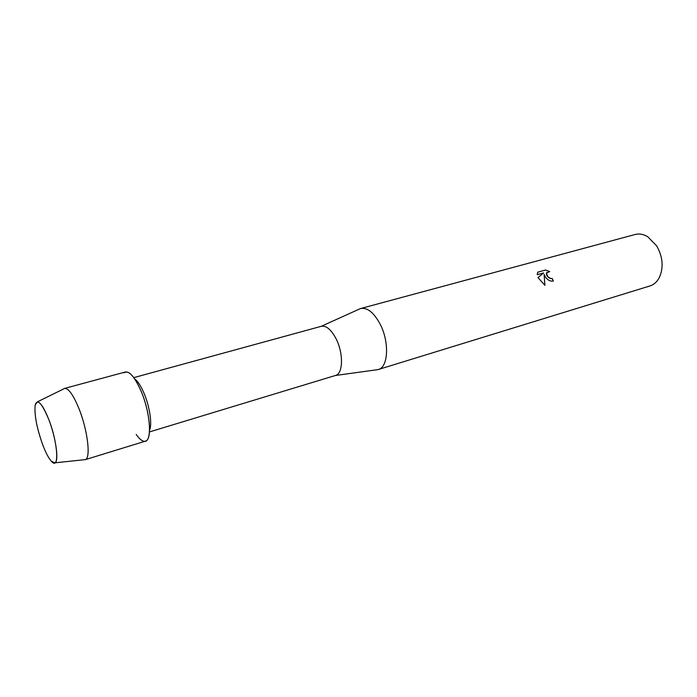 <?xml version="1.0" encoding="UTF-8"?>
<svg xmlns="http://www.w3.org/2000/svg" width="697" height="697" viewBox="0 0 697 697"><rect width="100%" height="100%" fill="white"/><g stroke="black" fill="none" stroke-linecap="round" stroke-linejoin="round"><path stroke-width="1.05" d="M48.72 419.359C41.925 403.119 37.411 398.353 35.181 405.044C34.205 414.663 36.741 427.967 42.778 444.974C45.784 452.797 48.659 458.234 51.404 461.275C59.559 471.033 58.043 442.865 48.72 419.359C44.146 407.902 40.339 402.082 37.307 401.881L35.181 405.044C34.205 414.663 36.741 427.967 42.778 444.974C45.784 452.797 48.659 458.234 51.404 461.275L54.897 462.825C59.219 461.614 55.917 437.629 48.72 419.359M149.559 430.197C152.347 424.386 149.716 406.473 144.018 393.213C140.916 385.99 137.84 381.268 134.8 379.046M136.203 434.449C138.947 438.439 141.465 440.696 143.739 441.21C152.355 444.155 151.031 414.018 141.047 391.026C134.225 375.866 128.544 369.802 123.996 372.825M335.318 375.5L335.518 375.448C343.116 373.853 343.604 353.344 336.111 338.838C331.241 329.62 326.309 325.438 321.326 326.292L321.134 326.353M376.232 369.854L378.288 369.515C388.377 367.328 389.562 341.704 379.943 323.765C373.705 312.422 367.284 307.342 360.689 308.518L358.772 309.329M545.507 277.145L544.113 274.365L544.915 285.343L537.988 277.633L543.634 272.91L537.239 274.688L537.736 272.178L545.603 270L549.706 271.603L546.518 273.058L547.624 276.552L550.613 278.512L552.242 278.504L553.366 281.039C550.456 281.527 547.833 280.229 545.507 277.145M378.288 369.515L649.892 285.962C653.943 284.672 657.114 281.815 659.406 277.406C663.762 267.369 662.847 256.844 656.67 245.849L647.652 236.675C643.357 234.166 639.149 233.443 635.037 234.506L360.689 308.518M553.313 281.048L552.207 278.539L550.578 278.556C547.676 277.362 546.309 275.542 546.483 273.093L546.918 272.344M549.567 271.586L545.568 270.035L537.718 272.213M544.88 285.326L544.113 274.365M543.634 272.91L537.997 277.641M83.971 459.759L85.348 459.611C91.011 458.173 87.622 429.901 78.918 408.52C73.394 395.138 68.681 388.421 64.786 388.368L63.54 388.978M85.104 459.706L145.42 441.149C152.364 440.086 150.125 411.988 141.047 391.026C135.192 377.783 129.999 371.431 125.451 371.98L64.525 388.421M133.807 377.635L321.326 326.292M321.16 326.344L360.314 308.632M335.344 375.5L377.922 369.619M149.472 431.922L335.518 375.448M37.307 401.881L64.786 388.368M54.897 462.825L85.348 459.611"/></g></svg>
